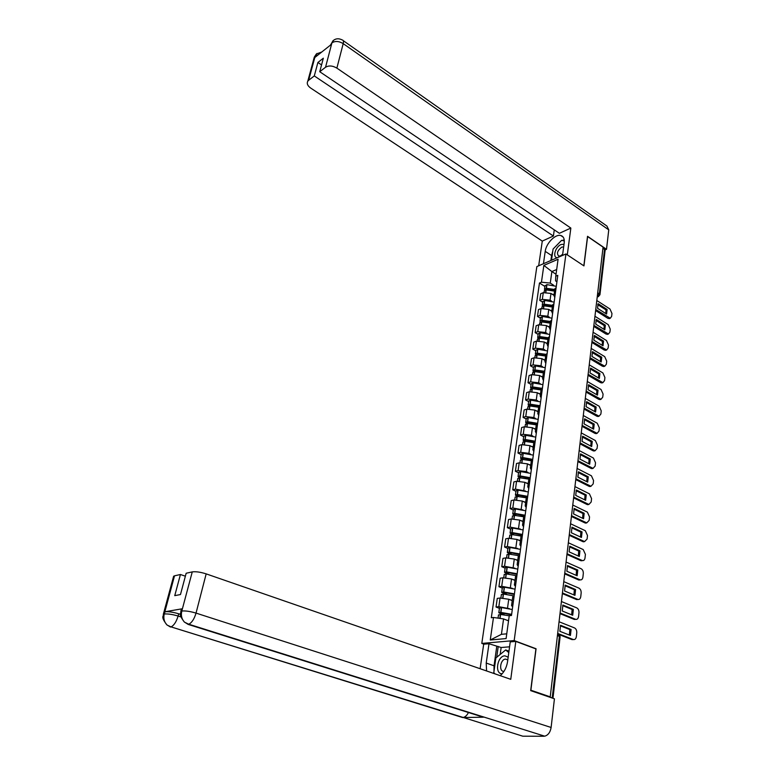 <?xml version="1.0" encoding="UTF-8"?>
<svg xmlns="http://www.w3.org/2000/svg" width="775" height="775" viewBox="0 0 775 775"><rect width="100%" height="100%" fill="white"/><g stroke="black" fill="none" stroke-linecap="round" stroke-linejoin="round"><path stroke-width="1.16" d="M483.871 644.18L481.798 643.424L514.183 640.576L565.934 253.958L583.953 265.903L587.624 236.54L603.076 247.138L550.231 696.861L530.885 690.215L536.067 648.752L514.183 640.576M565.934 253.958L536.852 266.581L481.798 643.424M552.924 698.275L552.207 697.917L559.405 636.217L557.651 633.688M550.231 696.861L549.233 696.89L552.207 697.917M602.979 248.029L605.13 250.238L599.976 294.481M553.97 295.323L550.977 293.444L543.294 292.659L540.717 293.706L539.758 300.409L542.335 299.373L550.047 300.167L551.451 301.039M556.159 287.428L554.774 289.375M542.665 302.202L539.758 300.409M554.764 297.61L553.951 295.411L555.229 294.209M551.79 311.259L548.778 309.399L541.037 308.595L538.451 309.613L537.482 316.413L540.068 315.406L547.828 316.219L549.252 317.091M553.96 303.519L552.585 305.427M540.408 318.186L537.482 316.413M552.575 313.739L551.742 311.569L553.03 310.397M549.582 327.418L546.54 325.587L538.741 324.764L536.145 325.742L535.167 332.64L537.763 331.671L545.581 332.504L547.024 333.366M551.742 319.843L550.357 321.702M538.121 334.393L535.167 332.64M550.347 330.092L549.504 327.961L550.792 326.817M547.334 343.819L544.273 342.007L536.426 341.155L533.81 342.104L532.812 349.099L535.428 348.159L543.304 349.021L544.757 349.874M549.485 336.398L548.099 338.22M535.796 350.833L532.812 349.099M548.08 346.677L547.227 344.594L548.516 343.48M545.067 360.452L541.967 358.66L534.072 357.788L531.447 358.709L530.439 365.8L533.064 364.899L540.989 365.781L542.461 366.623M547.198 353.206L545.813 354.969M533.442 367.515L530.439 365.8M545.794 363.514L544.922 361.46L546.22 360.385M542.752 377.318L539.642 375.555L531.679 374.664L529.044 375.546L528.017 382.743L530.662 381.872L538.644 382.782L540.136 383.615M544.873 370.247L543.488 371.971M531.049 384.429L528.017 382.743M543.469 380.593L542.587 378.588L543.885 377.532M540.417 394.436L537.269 392.702L529.257 391.782L526.613 392.625L525.566 399.929L528.221 399.096L536.261 400.026L537.773 400.859M542.519 387.548L541.134 389.224M528.627 401.595L525.566 399.929M541.105 397.924L540.204 395.957L541.512 394.94M538.044 411.806L534.866 410.091L526.797 409.152L524.132 409.956L523.077 417.367L525.75 416.572L533.839 417.531L535.38 418.355M540.127 405.102L538.741 406.73M526.167 419.013L523.077 417.367M538.712 415.507L537.802 413.588L539.109 412.61M535.632 429.427L532.425 427.742L524.307 426.773L521.623 427.548L520.558 435.066L523.232 434.31L531.388 435.288L532.948 436.112M537.705 422.927L536.31 424.497M523.667 436.683L520.558 435.066M536.281 433.361L535.351 431.491L536.658 430.542M533.19 447.32L529.955 445.664L521.769 444.666L519.076 445.402L517.991 453.036L520.684 452.319L528.899 453.327L530.488 454.131M535.234 441.014L533.839 442.535M521.139 454.625L517.991 453.036M533.81 451.476L532.871 449.655L534.178 448.744M530.71 465.475L527.446 463.847L519.202 462.83L516.499 463.518L515.394 471.268L518.097 470.599L526.37 471.626L527.988 472.421M521.662 459.478L520.626 458.219L522.641 457.55L532.735 459.381L531.34 460.844M518.562 472.827L515.394 471.268M531.301 469.873L530.352 468.1L531.669 467.228M528.182 483.91L524.888 482.312L516.586 481.265L513.873 481.914L512.75 489.781L515.472 489.151L525.45 491.001M530.197 478.02L528.802 479.425M515.956 491.311L512.75 489.781M528.763 488.55L527.785 486.836L529.112 486.002M525.624 502.626L522.302 501.057L513.941 499.982L511.209 500.592L510.066 508.574L512.808 507.983L522.873 509.853M527.62 496.959L526.215 498.306M513.302 510.076L510.066 508.574M526.177 507.509L525.188 505.852L526.516 505.058M523.028 521.623L519.676 520.083L511.248 518.988L508.507 519.55L507.344 527.659L510.095 527.116L520.267 529.005M524.995 516.189L523.6 517.467M510.618 529.122L507.344 527.659M523.561 526.777L522.544 525.169L523.881 524.413M520.393 540.921L517.002 539.419L508.516 538.286L505.755 538.799L504.583 547.034L507.344 546.54L517.613 548.448M522.34 535.719L520.936 536.939M507.887 548.467L504.583 547.034M520.887 546.336L519.87 544.786L521.197 544.079M517.719 560.519L514.29 559.046L505.746 557.893L502.965 558.358L501.774 566.719L504.554 566.273L514.92 568.201M519.637 555.559L518.233 556.712M505.106 568.123L501.774 566.719M518.184 566.205L517.138 564.713L518.475 564.055M514.997 580.427L511.539 578.983L502.927 577.801L500.137 578.218L498.926 586.714L501.716 586.317L512.197 588.273M516.886 575.718L515.491 576.803M502.287 588.08L498.926 586.714M515.433 586.394L514.377 584.96L515.714 584.35M512.227 600.644L508.739 599.249L500.059 598.029L497.259 598.387L496.029 607.019L498.838 606.68L509.427 608.656M514.096 596.208L512.701 597.215M499.42 608.356L496.029 607.019M512.643 606.903L511.558 605.537L512.905 604.965M556.033 274.234L551.877 271.55L550.269 283.088L553.621 285.219M556.925 281.771L555.568 280.899L555.762 276.21L558.087 259.247L543.847 265.408L551.877 271.55L556.683 269.516M508.536 620.843L503.566 618.925L501.425 634.328L490.255 640.014L506.104 638.571L509.233 615.718L511.481 615.466L557.797 275.358L555.762 276.21M490.255 640.014L493.481 617.481L503.566 618.925M550.269 283.088L541.444 282.197L539.468 283.02L491.311 617.733L493.481 617.481M541.444 282.197L543.847 265.408M501.425 634.328L506.753 633.824M544.893 286.44L539.468 283.02M554.764 289.492L546.414 288.31L544.496 289.269L544.786 290.334M544.961 285.994L546.927 284.628L556.305 286.324M544.215 291.284L547.005 289.094L554.638 290.431M596.43 309.913L610.274 318.244L611.64 316.384L611.959 313.488L609.993 309.022L596.808 300.526M606.592 314.069L607.116 309.467L598.106 303.684L597.564 308.305L606.592 314.069M545.716 292.185L546.181 289.927L554.542 291.109M552.062 294.122L554.038 294.81M551.035 289.23L553.243 290.625M595.927 310.736L607.871 318.331L609.605 318.486M605.817 313.575L605.972 309.884L597.728 304.604M605.972 309.884L607.116 309.467M562.514 255.44L564.21 242.914C564.646 238.807 563.493 236.336 560.771 235.503C555.384 233.837 546.123 243.369 545.222 251.362L543.449 263.713M567.29 254.859L570.855 228.073L559.366 233.304L319.746 71.726L325.539 67.251L331.952 42.722L331.429 44.349L314.989 57.379L315.173 56.149L308.644 80.28L307.772 81.21C306.6 83.516 307.559 85.793 310.659 88.05L542.277 241.093L553.398 236.026L554.27 229.865M538.683 265.786L542.277 241.093M570.855 228.073L336.873 68.122C332.582 65.613 328.803 65.323 325.539 67.251M343.257 40.658L606.922 226.058L608.762 229.865L606.505 249.318L605.159 249.889M319.746 71.726L323.34 58.203L317.905 62.465L314.292 75.931L308.644 80.28M314.292 75.931L553.398 236.026M606.505 249.318L587.537 236.307L583.837 265.825M317.905 62.465L321.548 64.935M564.229 239.814L562.33 240.483M560.354 241.626L555.103 246.993M552.778 251.226L551.567 255.517L545.222 251.362M550.87 260.497L551.567 255.517M562.485 240.521L564.326 240.957L561.633 240.318L553.079 249.046L551.606 259.567L552.468 259.799M330.382 45.182L331.797 42.954M333.637 40.232L331.962 42.703M317.033 53.427L315.328 55.907M493.975 671.402L494.043 665.803L486.216 663.061L486.574 670.956M500.175 675.664C504.137 672.303 506.598 667.614 507.567 661.598L510.231 641.884L515.801 641.4L510.754 679.326L206.169 573.878L196.036 613.102L551.112 727.473L554.435 698.798L530.681 690.641L535.903 648.908L515.801 641.4M486.216 663.061L488.986 643.734L483.687 644.199L480.122 668.728M509.562 646.815L501.144 647.512L488.986 643.734M173.435 576.997L174.52 575.815L180.43 574.507L185.37 576.193M551.112 727.473C550.269 732.307 548.128 735.213 544.699 736.182L480.548 716.003M468.439 712.516C467.054 715.315 465.31 716.962 463.218 717.466L522.796 736.192L543.943 736.25M522.796 736.192L520.606 735.514M181.185 609.867L182.328 608.753L164.978 611.756C168.407 611.436 172.98 612.114 178.696 613.79L178.105 616.038C176.371 621.744 174.026 625.367 171.062 626.898L462.568 717.534L483.358 717.204L188.151 624.408L184.305 621.976C181.689 618.983 180.837 615.418 181.737 611.291L192.258 571.892C195.823 571.417 200.463 572.076 206.169 573.878M180.43 574.507L174.753 595.646L180.478 594.541L186.155 573.248L192.258 571.892M178.696 613.79L180.517 614.372M494.043 665.803L496.736 646.563M498.228 646.437L496.707 657.287M501.144 647.512L500.185 654.439M180.982 616.948L178.105 616.038C172.573 614.401 168.001 613.722 164.368 613.994L164.978 611.756M170.5 627.053L166.896 624.863C164.184 621.918 163.283 618.392 164.184 614.275L164.368 613.994M564.035 244.241L561.061 244.503C555.297 246.76 552.168 257.881 557.38 257.668M563.667 246.915L561.73 247.128C557.37 250.596 556.392 253.59 558.794 256.089L560.548 255.847L562.679 254.268M552.168 259.935L551.606 259.567M561.391 255.924L562.611 254.733M508.167 657.152L504.864 655.824C497.192 655.95 494.402 674.182 502.181 673.766M507.799 659.864L505.474 659.079C500.175 659.457 498.616 671.925 503.973 671.324L504.021 671.324M495.07 673.901L493.791 672.748L495.855 657.985L505.668 649.954L508.788 652.598M508.981 651.165L505.668 649.954M552.594 305.369L544.186 304.168L542.258 305.098L542.587 306.173M542.732 301.766L544.709 300.438L554.154 302.143M541.977 307.123L544.777 304.943L552.468 306.28M594.59 325.791L608.472 334.006L609.915 332.097L610.235 329.162L608.259 324.667L594.958 316.268M604.82 329.83L605.343 325.161L596.266 319.445L595.723 324.134L604.82 329.83M543.469 308.14L543.798 305.825L552.372 307.007M549.863 310.077L551.858 310.756M549.136 305.147L551.742 306.755M594.134 326.633L606.108 334.093L607.842 334.228M604.035 329.346L604.2 325.568L595.898 320.346M604.2 325.568L605.343 325.161M550.395 321.46L541.764 320.259L539.991 321.16L540.359 322.245M540.466 317.76L542.461 316.462L551.965 318.186M539.7 323.194L541.696 321.906L550.163 323.127M541.609 321.916L542.529 321.015L550.269 322.361M592.72 341.882L606.651 349.99L608.152 348.033L608.482 345.049L606.486 340.535L593.078 332.233M603.018 345.815L603.551 341.077L594.396 335.43L593.844 340.177L603.018 345.815M547.634 326.246L549.64 326.934M547.257 321.305L550.173 323.068M592.323 342.734L604.316 350.067L606.06 350.184M602.223 345.321L602.408 341.475L594.038 336.311M602.408 341.475L603.551 341.077M548.158 337.784L539.632 336.553L537.695 337.435L538.102 338.539M538.179 333.977L540.175 332.717L549.746 334.451M537.404 339.489L540.088 337.319L548.041 338.665M590.821 358.205L604.791 366.197L606.379 364.182L606.709 361.16L604.703 356.616L591.18 348.421M601.197 362.012L601.739 357.217L592.507 351.637L591.945 356.452L601.197 362.012M539.051 340.738L539.4 338.239L547.925 339.479M545.368 342.657L547.402 343.335M545.397 337.706L547.964 339.227M590.472 359.067L602.514 366.275L604.248 366.372M600.393 361.528L600.586 357.595L592.148 352.499M600.586 357.595L601.739 357.217M545.9 354.349L537.153 353.109L535.36 353.952L535.825 355.066M535.854 350.426L537.86 349.205L547.508 350.949M535.07 356.016L537.075 354.805L545.658 356.064M537.123 354.805L536.901 354.262L537.928 353.836L545.784 355.202M588.893 374.751L602.911 382.627L604.568 380.564L604.907 377.502L602.882 372.93L589.252 364.831M599.346 378.452L599.898 373.579L590.589 368.067L590.017 372.959L599.346 378.452M543.072 359.3L545.125 359.978M543.585 354.378L545.726 355.618M588.593 375.623L600.673 382.695L602.417 382.782M598.523 377.968L598.736 373.947L590.24 368.919M598.736 373.947L599.898 373.579M543.653 371.167L534.798 369.888L532.997 370.702L533.52 371.835M533.5 367.118L535.506 365.926L545.222 367.689M532.696 372.785L534.711 371.613L543.362 372.882M534.847 371.603L534.547 371.012L535.573 370.605L543.488 371.99M586.917 391.52L601.003 399.299L602.737 397.168L603.086 394.068L601.042 389.476L587.295 381.484M597.477 395.114L598.029 390.174L588.642 384.739L588.06 389.699L597.477 395.114M540.737 376.175L542.82 376.853M541.851 371.341L543.449 372.252M586.685 392.412L598.813 399.358L600.557 399.425M596.643 394.63L596.866 390.522L588.303 385.572M596.866 390.522L598.029 390.174M541.434 388.256L532.561 386.899L530.594 387.694L531.185 388.856M531.107 384.051L533.123 382.898L542.907 384.662M530.294 389.796L532.318 388.662L541.028 389.951M532.696 387.674L532.561 388.643L532.154 388.004L533.19 387.616L541.163 389.011M584.912 408.541L599.065 416.194L600.887 414.015L601.235 410.866L599.182 406.245L585.309 398.379M595.568 412.019L596.14 407.011L586.665 401.644L586.074 406.681L595.568 412.019M538.373 393.312L540.475 393.981M540.301 388.643L541.144 389.108M584.738 409.442L596.924 416.252L598.668 416.311M594.725 411.535L594.958 407.34L586.326 402.467M594.958 407.34L596.14 407.011M539.216 405.606L530.139 404.172L528.153 404.938L528.831 406.119M528.686 401.227L530.71 400.113L540.562 401.896M527.852 407.059L529.887 405.964L538.664 407.272M530.265 405.945L529.732 405.257L530.778 404.879L538.799 406.284M582.868 425.795L597.089 433.341L598.998 431.103L599.356 427.916L597.283 423.266L583.294 415.507M593.64 429.166L594.212 424.08L584.66 418.8L584.069 423.906L593.64 429.166M535.971 410.692L538.102 411.36M582.752 426.705L595.006 433.399L596.75 433.438M592.778 428.691L593.03 424.4L584.34 419.604M593.03 424.4L594.212 424.08M537.027 423.237L527.678 421.707L525.683 422.443L526.458 423.634M526.215 418.655L528.25 417.58L538.179 419.372M525.382 424.574L527.417 423.518L536.261 424.845M527.949 423.499L527.271 422.753L528.317 422.394L536.426 423.818M580.775 443.3L595.084 450.74L597.089 448.444L597.447 445.199L595.365 440.529L581.25 432.896M591.683 446.555L592.265 441.401L582.635 436.209L582.025 441.382L591.683 446.555M533.539 428.333L535.69 428.992M580.727 444.211L593.059 450.788L594.803 450.808M590.812 446.09L591.083 441.711L582.316 436.984M591.083 441.711L592.265 441.401M534.866 441.159L525.179 439.493L523.173 440.2L524.055 441.421M523.726 436.335L525.76 435.308L535.767 437.119M522.873 442.351L524.917 441.333L533.82 442.68M525.615 441.314L524.772 440.51L525.828 440.171L534.12 441.663M578.644 461.057L593.059 468.381L595.152 466.027L595.51 462.743L593.417 458.044L579.177 450.527M589.697 464.206L590.288 458.974L580.572 453.859L579.952 459.12L589.697 464.206M531.059 446.235L533.248 446.894M578.663 461.978L591.092 468.429L592.827 468.429M588.806 463.741L589.097 459.265L580.262 454.625M589.097 459.265L590.288 458.974M521.188 454.286L523.232 453.307L533.316 455.128M520.325 460.389L522.379 459.42L531.35 460.786M523.251 459.401L522.243 458.538L523.299 458.209L531.844 459.808M576.464 479.066L590.986 486.283L593.185 483.871L593.553 480.539L591.432 475.811L577.075 468.429M587.683 482.118L588.283 476.809L578.479 471.781L577.85 477.119L587.683 482.118M528.55 464.399L530.759 465.068M576.552 479.996L589.087 486.332L590.821 486.322M586.772 481.653L587.082 477.08L578.169 472.527M587.082 477.08L588.283 476.809M530.236 477.72L519.899 475.889L518.049 476.509L519.24 477.807M518.611 472.508L520.674 471.568L530.827 473.409M517.739 478.698L519.802 477.778L528.831 479.163M520.887 477.768L519.667 476.828L520.732 476.518L529.606 478.252M574.236 497.337L588.893 504.448L591.189 501.987L591.567 498.596L589.426 493.84L574.943 486.593M585.638 500.292L586.249 494.905L576.348 489.974L575.718 495.39L585.638 500.292M526.002 482.844L528.24 483.503M574.401 498.267L587.062 504.496L588.787 504.467M584.718 499.836L585.038 495.157L576.058 490.691M585.038 495.157L586.249 494.905M527.697 496.349L517.283 494.498L515.423 495.089L516.809 496.426M515.995 491.001L518.068 490.11L528.298 491.96M515.113 497.288L517.177 496.417L526.283 497.821M518.504 496.426L517.061 495.399L518.126 495.118L527.407 497.027M571.94 515.879L586.762 522.883L589.165 520.364L589.542 516.925L587.392 512.139L572.773 505.029M583.565 518.737L584.176 513.263L574.197 508.429L573.558 513.932L583.565 518.737M523.406 501.58L525.683 502.229M572.192 516.818L584.999 522.931L586.723 522.893M582.626 518.281L582.965 513.505L573.917 509.127M582.965 513.505L584.176 513.263M525.121 515.249L514.794 513.389L512.759 513.941L514.368 515.346L523.784 516.799M513.35 509.785L515.423 508.942L525.731 510.802M512.449 516.169L514.358 515.346L513.864 518.824M516.111 515.375L514.406 514.261L515.482 513.99L525.024 516.005M569.586 534.692L584.592 541.589L587.111 539.012L587.489 535.525L585.328 530.72L570.574 523.755M581.453 537.462L582.083 531.912L572.008 527.174L571.359 532.754L581.453 537.462M520.771 520.587L523.086 521.246M569.935 535.632L582.907 541.648L584.612 541.599L583.372 541.803M580.494 537.007L580.863 532.125L571.737 527.843M580.863 532.125L582.083 531.912M522.515 534.45L512.101 532.57L510.057 533.084L511.926 534.556M510.657 528.85L512.74 528.056L523.125 529.935M509.737 535.331L511.82 534.556L521.352 536.106M513.728 534.614L511.713 533.413L512.798 533.161L522.408 535.176M567.155 553.776L582.393 560.587C583.817 560.761 584.699 559.879 585.018 557.952L585.416 554.406L583.226 549.572L568.337 542.752M579.312 556.469L579.952 550.831L569.79 546.201L569.121 551.858L579.312 556.469M518.097 539.904L520.442 540.553M567.62 554.735L580.785 560.645L582.451 560.596M578.344 556.024L578.722 551.035L569.528 546.84M578.722 551.035L579.952 550.831M519.851 553.951L509.194 552.062L507.305 552.536L509.485 554.077M507.916 548.216L510.008 547.47L520.48 549.359M506.986 554.793L509.078 554.077L518.998 555.752M511.355 554.173L508.981 552.856L510.066 552.623L519.763 554.638M564.762 573.19L580.165 579.865C581.647 580.087 582.558 579.187 582.907 577.172L583.304 573.577C583.391 571.262 582.655 569.635 581.095 568.714L566.07 562.049M577.143 575.767L577.792 570.042L567.533 565.518L566.854 571.262L577.143 575.767M515.375 559.511L517.768 560.16M565.237 574.11L578.634 579.933L580.252 579.884M576.154 575.331L576.552 570.226L567.281 566.128M576.552 570.226L577.792 570.042M517.158 573.762L506.414 571.843L504.515 572.279L507.053 573.917M505.145 567.881L507.238 567.193L517.787 569.092M504.196 574.566L506.298 573.897L516.741 575.757M509.001 574.052L506.676 573.083L506.201 572.609L507.296 572.396L517.07 574.411M562.437 592.952L577.898 599.443C579.429 599.705 580.388 598.794 580.756 596.692L581.153 593.04C581.25 590.686 580.504 589.058 578.935 588.138L563.774 581.637M574.943 595.355L575.592 589.542L565.237 585.125L564.558 590.976L574.943 595.355M512.614 579.429L515.046 580.078M562.786 593.776L576.648 599.588L578.024 599.472M573.926 594.929L574.352 589.707L565.004 585.726M574.352 589.707L575.592 589.542M514.416 593.873L503.585 591.955L501.687 592.342L504.651 594.086M502.316 587.857L504.428 587.217L515.065 589.136M501.357 594.648L503.469 594.038L514.135 595.956M506.695 594.27L503.857 593.127L503.382 592.672L504.486 592.478L514.329 594.493M560.083 613.035L575.592 619.312C577.181 619.632 578.179 618.702 578.567 616.503L578.973 612.802C579.07 610.419 578.324 608.772 576.736 607.871L561.429 601.536M572.706 615.253L573.364 609.353L562.912 605.052L562.224 610.981L572.706 615.253M509.795 599.666L512.275 600.315M560.248 613.742L574.217 619.399L575.757 619.361M571.669 614.837L572.115 609.499L562.689 605.614M572.115 609.499L573.364 609.353M511.636 614.313L500.718 612.376L498.809 612.725L502.287 614.585M499.449 608.143L501.57 607.571L512.285 609.508M498.48 615.05L500.592 614.488L509.223 615.776M504.457 614.827L500.999 613.49L500.514 613.044L501.619 612.88L511.548 614.904M557.68 633.427L573.248 639.501C574.905 639.869 575.932 638.92 576.348 636.633L576.765 632.865C576.862 630.453 576.116 628.796 574.507 627.915L559.056 621.753M570.429 635.461L571.097 629.474L560.548 625.289L559.85 631.315L570.429 635.461M506.937 620.223L508.565 620.62M559.463 634.725L571.96 639.598L573.452 639.559M569.383 635.054L569.848 629.591L560.335 625.822M569.848 629.591L571.097 629.474M559.763 615.747L559.967 614.042M562.146 595.452L562.34 593.776M564.5 575.467L564.694 573.81M566.806 555.791L567 554.164M569.083 536.416L569.276 534.818M571.33 517.342L571.514 515.762M573.539 498.548L573.713 496.998M575.709 480.045L575.893 478.514M577.85 461.813L578.034 460.302M579.962 443.843L580.136 442.36M582.044 426.143L582.219 424.681M584.088 408.706L584.263 407.262M586.113 391.511L586.278 390.096M588.099 374.567L588.264 373.172M590.066 357.866L590.23 356.49M592.003 341.407L592.158 340.041M593.912 325.171L594.067 323.824M595.791 309.157L595.946 307.84M597.283 296.428L599.385 293.706L604.587 249.133M597.302 296.331L598.31 296.612L599.947 294.771L597.728 292.63M507.547 607.91L508.739 599.249M510.357 587.518L511.539 578.983M513.137 567.445L514.29 559.046M515.859 547.683L517.002 539.419M518.553 528.23L519.676 520.083M521.197 509.068L522.302 501.057M523.803 490.207L524.888 482.312M526.37 471.626L527.446 463.847M528.899 453.327L529.955 445.664M531.388 435.288L532.425 427.742M533.839 417.531L534.866 410.091M536.261 400.026L537.269 392.702M538.644 382.782L539.642 375.555M540.989 365.781L541.967 358.66M543.304 349.021L544.273 342.007M545.581 332.504L546.54 325.587M547.828 316.219L548.778 309.399M550.047 300.167L550.977 293.444M501.716 586.317L502.927 577.801M504.554 566.273L505.746 557.893M507.344 546.54L508.516 538.286M510.095 527.116L511.248 518.988M512.808 507.983L513.941 499.982M515.472 489.151L516.586 481.265M518.097 470.599L519.202 462.83M520.684 452.319L521.769 444.666M523.232 434.31L524.307 426.773M525.75 416.572L526.797 409.152M528.221 399.096L529.257 391.782M530.662 381.872L531.679 374.664M533.064 364.899L534.072 357.788M535.428 348.159L536.426 341.155M537.763 331.671L538.741 324.764M540.068 315.406L541.037 308.595M542.335 299.373L543.294 292.659M498.838 606.68L500.059 598.029M557.448 635.461L560.112 636.856L552.962 698.294M598.571 296.525L597.215 297.038M546.414 288.31L546.927 284.628M546.259 288.329L546.772 284.648M546.423 289.898L546.52 289.182M545.871 292.175L546.181 289.927M607.871 318.331L609.005 317.924M608.762 229.865L343.199 43.623L336.873 68.122M332.959 40.794C335.662 38.411 338.801 38.159 342.376 40.029C343.461 40.203 343.732 41.404 343.199 43.623C338.975 41.094 335.236 40.823 332 42.799M313.768 59.084L315.173 56.149M318.196 54.841L315.367 56.003M182.328 608.753L181.737 611.281M174.52 575.815L164.193 614.255M181.931 611.02C185.506 610.681 190.204 611.378 196.036 613.102C194.302 618.925 191.89 622.635 188.8 624.233L188.151 624.408M163.922 615.747L163.322 614.294L164.174 614.033M181.457 612.918L180.798 611.339L181.718 611.049M544.186 304.168L544.709 300.438M544.031 304.188L544.554 300.458M544.195 305.776L544.302 305.021M543.624 308.14L543.953 305.805M606.108 334.093L607.251 333.696M541.928 320.249L542.461 316.462M541.764 320.259L542.297 316.481M541.202 324.328L541.531 321.925M541.928 321.887L542.045 321.092M541.357 324.318L541.696 321.906M604.316 350.067L605.469 349.68M539.632 336.553L540.175 332.717M539.477 336.573L540.02 332.737M538.887 340.738L539.235 338.258M539.642 338.22L539.758 337.377M602.514 366.275L603.667 365.897M537.308 353.1L537.86 349.205M537.153 353.109L537.695 349.215M536.552 357.391L536.91 354.824M537.317 354.785L537.433 353.904M536.707 357.391L537.075 354.805M600.673 382.695L601.836 382.337M534.953 369.878L535.506 365.926M534.798 369.888L535.351 365.945M534.178 374.286L534.547 371.622M534.953 371.593L535.079 370.673M534.333 374.286L534.711 371.613M598.813 399.358L599.986 399.018M532.561 386.899L533.123 382.898M532.406 386.919L532.967 382.908M531.766 391.433L532.154 388.672M531.931 391.433L532.318 388.662M596.924 416.252L598.097 415.933M530.139 404.172L530.71 400.113M529.974 404.192L530.546 400.123M529.325 408.822L529.722 405.974M530.139 405.868L530.274 404.938M529.48 408.832L529.887 405.964M595.006 433.399L596.188 433.08M527.678 421.707L528.25 417.58M527.513 421.716L528.095 417.589M526.845 426.483L527.252 423.528M527.688 423.353L527.814 422.443M527 426.483L527.417 423.518M593.059 450.788L594.251 450.488M525.179 439.493L525.76 435.308M525.014 439.502L525.595 435.317M524.326 444.395L524.752 441.343M525.198 441.101L525.324 440.219M524.491 444.395L524.917 441.333M591.092 468.429L592.284 468.148M522.641 457.55L523.232 453.307M522.476 457.56L523.067 453.317M521.769 462.578L522.214 459.43M522.67 459.11L522.786 458.248M521.933 462.588L522.379 459.42M589.087 486.332L590.298 486.07M520.064 475.889L520.674 471.568M519.899 475.889L520.5 471.578M519.173 481.043L519.628 477.787M520.102 477.39L520.219 476.557M519.337 481.052L519.802 477.778M587.062 504.496L588.273 504.254M517.448 494.498L518.068 490.11M517.283 494.498L517.894 490.12M516.538 499.788L517.012 496.426M517.497 495.952L517.613 495.147M516.702 499.797L517.177 496.417M584.999 522.931L586.22 522.708M514.794 513.389L515.423 508.942M514.629 513.389L515.249 508.942M514.852 514.794L514.958 514.019M514.028 518.833L514.523 515.346M582.907 541.648L584.137 541.434M512.101 532.57L512.74 528.056M511.936 532.58L512.566 528.056M511.151 538.15L511.655 534.556M512.168 533.917L512.275 533.181M511.316 538.16L511.82 534.556M580.785 560.645L582.015 560.451M509.369 552.062L510.008 547.47M509.194 552.062L509.834 547.47M508.39 557.787L508.913 554.077M509.446 553.35L509.543 552.643M508.555 557.797L509.078 554.077M578.634 579.933L579.865 579.758M506.588 571.853L507.238 567.193M506.414 571.843L507.063 567.193M505.591 577.724L506.123 573.897M506.676 573.083L506.763 572.405M505.755 577.733L506.298 573.897M576.445 599.511L577.685 599.366M503.76 591.955L504.428 587.217M503.585 591.955L504.254 587.217M502.743 597.98L503.295 594.028M503.857 593.127L503.953 592.488M502.917 598L503.469 594.038M574.217 619.399L575.467 619.273M500.892 612.376L501.57 607.571M500.718 612.376L501.396 607.561M499.875 618.402L500.417 614.488M500.999 613.49L501.086 612.88M500.04 618.421L500.592 614.488M571.96 639.598L573.219 639.491M595.568 311.046L595.975 307.588M593.689 327.04L594.096 323.572M591.78 343.257L592.197 339.77M589.852 359.707L590.259 356.2M587.886 376.398L588.303 372.872M585.9 393.322L586.317 389.777M583.885 410.498L584.302 406.923M581.831 427.916L582.257 424.332M579.758 445.606L580.184 441.992M577.646 463.547L578.072 459.904M575.505 481.769L575.941 478.097M573.335 500.253L573.771 496.562M571.127 519.027L571.562 515.298M568.889 538.092L569.334 534.333M566.612 557.448L567.058 553.65M564.307 577.104L564.752 573.277M561.962 597.07L562.408 593.204M559.569 617.346L560.034 613.442M511.558 605.537L512.759 596.789M514.377 584.96L515.549 576.358M517.138 564.713L518.301 556.247M519.87 544.786L521.003 536.445M522.544 525.169L523.667 516.954M525.188 505.852L526.293 497.773M527.785 486.836L528.879 478.873M530.352 468.1L531.417 460.263M532.871 449.655L533.927 441.934M535.351 431.491L536.387 423.886M537.802 413.588L538.819 406.1M540.204 395.957L541.221 388.575M542.587 378.588L543.575 371.312M544.922 361.46L545.9 354.291M547.227 344.594L548.196 337.522M549.504 327.961L550.453 320.995M551.742 311.569L552.682 304.701M553.951 295.411L554.881 288.639M560.131 636.692L558.93 634.221M544.05 292.407L544.263 290.887M544.496 289.269L545.009 285.597M609.131 318.661L610.274 318.244M563.202 237.14L560.771 235.503M332.911 40.842L330.596 45.018M316.316 54.037L314.301 57.098L307.772 81.21M316.365 53.988L321.761 52.012M544.699 736.182L188.8 624.233L184.508 622.18M463.218 717.456L171.062 626.898L167.1 625.067M166.896 624.863C160.067 616.106 164.048 616.454 163.322 614.294L173.658 576.145M184.305 621.976C177.678 613.277 181.476 613.597 180.798 611.339L181.398 609.053M507.79 659.913L505.474 659.079M541.803 308.353L542.025 306.735M542.258 305.098L542.781 301.378M607.329 334.412L608.472 334.006M539.516 324.531L539.758 322.817M539.991 321.16L540.524 317.382M605.498 350.377L606.651 349.99M537.201 340.932L537.453 339.121M537.695 337.435L538.228 333.608M603.638 366.565L604.791 366.197M534.847 357.575L535.118 355.657M535.36 353.952L535.903 350.067M601.749 382.986L602.911 382.627M532.464 374.451L532.745 372.436M532.997 370.702L533.549 366.759M599.831 399.638L601.003 399.299M530.042 391.588L530.342 389.457M530.594 387.694L531.156 383.702M597.883 416.524L599.065 416.194M527.591 408.968L527.901 406.72M528.153 404.938L528.724 400.878M595.907 433.661L597.089 433.341M525.092 426.599L525.431 424.245M525.683 422.443L526.264 418.326M593.902 451.031L595.084 450.74M522.563 444.501L522.922 442.031M523.173 440.2L523.764 436.015M591.858 468.662L593.059 468.381M520.006 462.675L520.364 460.079M520.626 458.219L521.226 453.976M589.785 486.545L590.986 486.283M517.4 481.12L517.778 478.407M518.049 476.509L518.659 472.207M587.683 504.69L588.893 504.448M514.745 499.846L515.152 497.007M515.423 495.089L516.043 490.711M585.542 523.106L586.762 522.883M512.062 518.863L512.488 515.888M512.759 513.941L513.389 509.504M509.34 538.179L509.776 535.07M510.057 533.084L510.696 528.579M581.163 560.771L582.393 560.587M506.569 557.797L507.024 554.542M507.305 552.536L507.954 547.954M578.925 580.039L580.165 579.865M503.75 577.714L504.234 574.323M504.515 572.279L505.174 567.629M576.648 599.588L577.898 599.443M500.892 597.951L501.396 594.415M501.687 592.342L502.355 587.624M574.343 619.438L575.592 619.312M498.044 618.14L498.509 614.827M498.809 612.725L499.488 607.929M571.989 639.607L573.248 639.501"/></g></svg>
